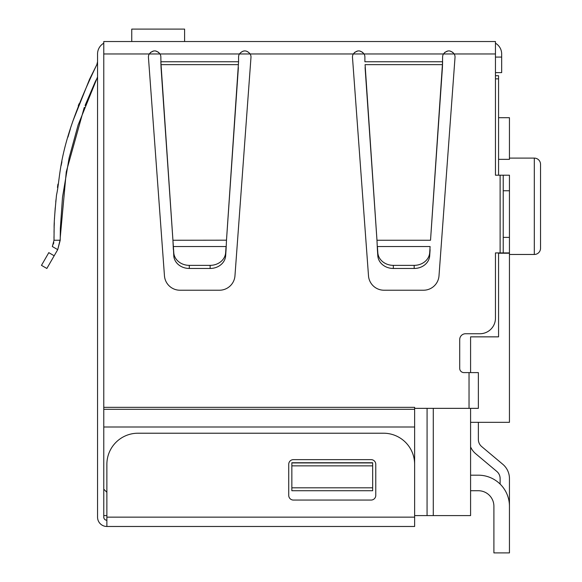 <?xml version="1.0" encoding="UTF-8"?>
<svg xmlns="http://www.w3.org/2000/svg" width="582" height="582" viewBox="0 0 582 582"><rect width="100%" height="100%" fill="white"/><g stroke="black" fill="none" stroke-linecap="round" stroke-linejoin="round"><path stroke-width="0.87" d="M495.457 78.839L498.563 78.839L498.563 175.204M470.583 372.604L470.583 336.854L498.563 336.854L498.563 252.923M470.583 408.353L470.583 515.594L427.064 515.594L427.079 408.338L414.631 408.353L478.36 408.353L469.034 408.353L469.034 372.604L463.941 372.604A4.234 4.234 0 0 1 459.707 368.362L459.707 339.59A5.842 5.842 0 0 1 465.549 333.741L479.91 333.741A15.539 15.539 0 0 0 495.457 318.201L495.457 252.923L509.446 252.923L509.446 175.204L495.457 175.204L495.457 41.533L103.771 41.533L103.771 426.999L414.631 426.999L414.631 408.135M427.064 515.594L414.631 515.594M239.398 53.966L160.021 53.966C156.42 49.892 152.826 49.892 149.254 53.966A6.22 6.22 0 0 0 148.417 57.08L164.459 275.817A15.539 15.539 0 0 0 179.962 290.222L219.458 290.222A15.539 15.539 0 0 0 234.961 275.817L251.002 57.08A6.22 6.22 0 0 0 250.165 53.966C246.688 49.914 243.101 49.914 239.398 53.966C242.978 49.892 246.564 49.892 250.165 53.966L239.398 53.966A6.22 6.22 0 0 0 238.569 57.08L238.569 61.75L160.85 61.75L161.047 67.541L160.85 57.08A6.22 6.22 0 0 0 160.021 53.966L103.771 53.966L103.771 517.151A3.106 3.106 0 0 0 106.877 520.257L106.877 526.477L106.877 515.594L103.771 515.594L103.771 426.999M184.596 41.533L184.596 29.1L131.75 29.1L131.75 41.533M470.583 490.728L478.36 490.728A15.539 15.539 0 0 1 493.9 506.275L493.9 552.9L509.446 552.9L509.446 478.564A18.653 18.653 0 0 0 502.783 464.276L481.692 446.583L502.783 464.276M478.36 475.188L470.583 475.188L478.36 475.188A31.086 31.086 0 0 1 509.446 506.275M493.9 506.275A15.539 15.539 0 0 0 478.36 490.728A15.539 15.539 0 0 1 493.9 506.275A15.539 15.539 0 0 0 478.36 490.728M495.457 75.725L498.563 75.725L498.563 78.839M470.583 422.336L509.446 422.336L509.446 253.228L498.563 253.228M509.446 158.108L534.312 158.108A6.22 6.22 0 0 1 540.533 164.328L540.533 248.259A6.22 6.22 0 0 1 534.312 254.472L509.446 254.472M498.563 159.352L509.446 159.352L509.446 117.695L498.563 117.695M534.312 254.472L534.312 158.108A6.22 6.22 0 0 1 540.533 164.328L540.533 248.259M500.12 484.071L500.12 478.564A9.327 9.327 0 0 0 496.788 471.42L475.698 453.727A18.653 18.653 0 0 1 470.583 446.889M481.692 446.583A9.327 9.327 0 0 1 478.36 439.439L478.36 422.336M509.446 552.9L509.446 478.564M500.12 478.564A9.327 9.327 0 0 0 496.788 471.42A9.327 9.327 0 0 1 500.12 478.564A9.327 9.327 0 0 0 496.788 471.42A9.327 9.327 0 0 1 500.12 478.564A9.327 9.327 0 0 0 496.788 471.42A9.327 9.327 0 0 1 500.12 478.564A9.327 9.327 0 0 0 496.788 471.42L475.698 453.727M250.165 53.966L353.296 53.966C356.868 49.892 360.462 49.892 364.063 53.966L353.296 53.966A6.22 6.22 0 0 0 352.459 57.08L368.501 275.817A15.539 15.539 0 0 0 384.004 290.222L423.5 290.222A15.539 15.539 0 0 0 439.003 275.817L455.044 57.08A6.22 6.22 0 0 0 454.207 53.966L443.44 53.966C447.02 49.892 450.606 49.892 454.207 53.966L495.457 53.966M150.534 52.402L153.866 50.91M155.641 50.94L158.762 52.424M354.576 52.402L357.908 50.91M359.683 50.94L362.804 52.424M444.721 52.402L448.06 50.91M449.835 50.94L452.956 52.424M226.507 239.944L238.569 61.75L238.373 64.646L161.047 64.646L172.934 240.25L226.493 240.184M161.047 67.541L172.789 238.154M238.373 67.541L226.653 237.842M226.485 240.221L226.063 249.642L226.485 240.322M189.288 265.356L189.288 268.462A15.539 13.459 0 0 1 173.771 255.789L173.356 246.535L226.063 246.535L225.649 252.683A15.539 13.459 180 0 1 210.131 265.356L189.288 265.356A15.539 13.459 180 0 1 173.771 252.683L172.934 240.322M189.288 268.462L210.131 268.462A15.539 13.459 0 0 0 225.649 255.789L226.063 249.642M173.356 249.642L172.934 240.221M443.44 53.966A6.22 6.22 0 0 0 442.611 57.08L442.415 67.541L442.611 61.75L364.892 61.75L364.892 57.08A6.22 6.22 0 0 0 364.063 53.966L443.44 53.966M365.089 67.541L376.83 238.154M365.089 64.646L376.976 240.25L430.527 240.25L442.415 64.646L365.089 64.646M442.415 67.541L430.665 238.227M376.976 240.221L377.398 249.642L376.976 240.322M377.398 249.642L377.813 255.789A15.539 13.459 0 0 0 393.33 268.462L414.173 268.462A15.539 13.459 0 0 0 429.691 255.789L430.105 249.642M393.33 265.356A15.539 13.459 180 0 1 377.813 252.683L377.398 246.535L430.105 246.535L429.691 252.683A15.539 13.459 180 0 1 414.173 265.356L393.33 265.356L393.33 268.462M503.226 175.204L503.226 252.923M472.14 408.353L478.36 408.353L478.36 372.604L469.034 372.604M103.771 409.306L414.631 409.306L414.631 407.342L103.771 407.342M106.877 492.285L103.771 489.171M414.631 489.171L414.631 426.999M372.662 465.862L372.662 462.748L291.844 462.748L291.844 465.862L372.662 465.862L372.662 490.728L291.844 490.728L291.844 465.862M372.662 462.93L291.844 462.93M495.457 43.199A12.433 12.433 0 0 1 501.669 53.966L501.669 72.619L495.457 72.619M354.016 41.533L291.844 41.533M97.951 50.86L97.856 51.238L97.951 50.86M414.631 517.151L106.877 517.151L106.877 464.305A31.086 31.086 0 0 1 137.963 433.219L383.545 433.219A31.086 31.086 0 0 1 414.631 464.305L414.631 526.477L106.87 526.477A9.327 9.327 0 0 1 97.55 517.151L97.55 53.966C97.987 49.907 97.987 49.907 97.55 53.966A12.433 12.433 0 0 1 103.771 43.199M97.55 65.024L96.838 64.646L97.55 61.75L97.55 57.08L97.55 517.151M53.995 237.783L53.995 236.678M54.039 232.4L54.17 226.696M54.191 226.042L54.315 222.724M54.512 218.534L54.548 217.864M54.643 216.278L55.246 207.701M55.756 201.998L56.01 199.517M57.465 187.433L57.938 184.152M61.161 165.455L61.925 161.716M67.956 137.119L70.386 128.862M72.728 121.485L89.548 79.29M96.161 79.865L95.062 82.164M84.339 107.394L84.077 108.077M60.215 239.493L57.72 249.642L60.215 240.221L57.72 249.642L60.215 240.221L60.346 228.384L62.507 197.276L69.12 157.889L78.141 124.948L97.55 76.977M60.215 237.82L66.268 171.828L84.106 107.997M85.067 105.495L95.113 82.069M48.83 252.603L41.468 265.356L46.851 268.462L57.72 249.642L52.336 246.535L54.002 240.25L54.133 227.991C53.973 223.844 54.766 212.881 56.498 195.094C61.263 174.062 56.985 147.392 96.838 64.646L89.497 79.392M79.079 103.734L78.25 105.909M54.002 240.25L60.215 240.221M52.336 246.535L52.635 245.99M53.42 244.069L53.813 242.483M103.771 517.158L104.003 518.336M104.04 518.417L104.615 519.282M104.68 519.348L105.691 520.024M105.779 520.061L106.797 520.257M106.877 520.257L106.877 526.477L414.631 526.477M375.776 464.305L375.776 495.391A4.663 4.663 0 0 1 371.112 500.054L293.393 500.054A4.663 4.663 0 0 1 288.73 495.391L288.73 464.305A4.663 4.663 0 0 1 293.393 459.642L371.112 459.642A4.663 4.663 0 0 1 375.776 464.305M433.284 408.338L433.284 515.594M210.131 268.462L210.131 265.356M225.649 252.683L225.649 255.789M173.771 255.789L173.771 252.683M377.813 255.789L377.813 252.683M429.691 252.683L429.691 255.789M414.173 268.462L414.173 265.356M500.12 252.923L500.12 175.204M503.226 237.376L509.446 237.376M509.446 190.75L503.226 190.75M291.844 487.803L372.662 487.803M495.457 57.08L501.669 57.08M48.793 252.661L54.184 255.774"/></g></svg>
